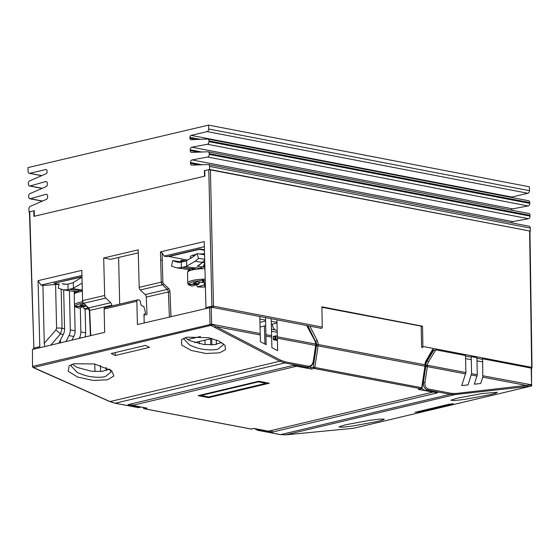 <?xml version="1.0" encoding="UTF-8"?>
<svg xmlns="http://www.w3.org/2000/svg" width="560" height="560" viewBox="0 0 560 560"><rect width="100%" height="100%" fill="white"/><g stroke="black" fill="none" stroke-linecap="round" stroke-linejoin="round"><path stroke-width="0.84" d="M194.663 342.587L199.304 341.481L199.353 343.77L199.311 341.481M210.735 344.883L210.595 338.8L210.728 344.883M277.207 332.318L271.53 331.24L271.369 324.359L276.997 323.022L272.363 324.121A5.677 3.92 -103.4 0 0 276.528 330.421L277.172 330.547M250.929 428.96A1.134 0.784 -79.2 0 0 251.146 429.058A1.134 0.784 -79.2 0 0 251.384 429.051L144.522 408.758L147.098 408.149L132.58 405.391L131.908 403.753M296.926 366.142L132.58 405.391M418.824 389.256A1.134 0.784 -103.4 0 1 418.607 389.361A1.134 0.784 -103.4 0 1 418.369 389.368L420.938 388.759L314.083 368.466L311.514 369.075L296.996 366.317M311.514 369.075A1.134 0.784 -103.4 0 1 310.681 367.815L310.653 366.506M418.369 389.368L432.887 392.126L268.471 431.193L253.953 428.435L251.384 429.051A1.134 0.784 76.6 0 0 251.622 429.044A1.134 0.784 76.6 0 0 251.832 428.939M260.057 327.047L264.383 326.018L264.95 344.085M205.051 344.631L204.946 340.144L211.82 338.506M216.391 344.4L216.293 339.941M198.142 395.661L258.804 381.248L269.283 383.236L208.628 397.649L198.142 395.661M187.579 339.577L200.466 336.511M259.952 322.378L265.594 321.034M199.304 341.481L204.946 340.144M264.383 326.018L265.699 325.703M216.377 343.679L215.754 344.505M321.881 307.272L421.148 326.123L421.624 347.179L422.618 347.368M266.063 382.627L266.077 383.313L208.607 396.963L208.628 397.649M81.648 277.046L55.762 282.877M204.442 250.292L199.458 249.333L168.952 256.508L187.775 260.127M77.924 291.76L76.643 291.515C75.698 291.501 76.076 291.746 77.784 292.257A16.457 3.514 178.7 0 0 74.522 293.86L74.592 293.356M84.035 303.912L79.982 305.074L85.575 305.921L75.677 306.362L74.529 305.305A16.457 3.514 -1.3 0 1 74.48 305.06L74.242 294.525A16.457 3.514 178.7 0 1 74.522 293.86L75.285 292.152L76.643 291.515M82.019 291.354A16.457 3.514 178.7 0 0 77.784 292.257L79.45 290.192L81.998 290.542M74.648 305.543L75.803 306.6L85.645 306.159L78.694 308.091C75.999 307.23 74.711 306.572 74.837 306.124M89.026 309.113L84.07 308.903L83.461 306.789M89.012 309.085A15.323 3.276 178.7 0 1 84.245 308.882L88.123 307.769M85.631 305.417L85.645 306.159M85.575 305.921L85.561 305.354M81.655 277.34L73.304 282.59L73.43 288.141L81.858 283.29M73.304 282.59A31.199 19.236 98.6 0 1 72.065 283.003L69.216 283.822A31.199 19.236 98.6 0 1 67.97 284.116L64.295 284.263L62.23 283.717L66.416 284.347M59.115 283.773L58.233 288.141L63.546 289.891L68.096 289.667A36.869 22.736 -81.4 0 0 69.342 289.366L78.827 290.5M73.906 291.221L73.402 291.165A36.869 22.736 -81.4 0 1 70.987 291.011L76.062 291.543M81.984 290.024L72.191 288.547A36.869 22.736 -81.4 0 0 73.43 288.141M81.018 290.297L81.004 289.877L80.157 290.122M72.191 288.547L69.342 289.366M67.97 284.116L68.096 289.667M194.467 254.954L194.257 255.675M193.2 255.115L192.808 255.549L194.929 254.842L194.257 255.913M205.345 287.028A15.323 3.276 178.7 0 1 197.526 286.874L204.281 284.935L205.373 287.049L197.358 286.888L196.749 284.774M204.89 267.295L202.384 266.896M202.181 266.917L201.082 268.744L195.811 267.54L193.886 269.584L191.156 268.786L193.907 269.521M204.925 268.611A16.457 3.514 178.7 0 0 201.082 268.744A16.457 3.514 178.7 0 0 193.886 269.584A16.457 3.514 178.7 0 0 189.007 271.012L190.463 268.954L191.156 268.786M187.866 283.605L187.768 283.052A16.457 3.514 -1.3 0 1 201.915 279.244L203.133 282.681L197.54 281.841L193.27 283.066L198.807 283.899L188.965 284.34L187.81 283.283A16.457 3.514 -1.3 0 1 187.768 283.052L187.53 272.517A16.457 3.514 178.7 0 1 189.007 271.012L188.293 270.438L189.126 270.249M187.929 283.521L189.084 284.578L198.975 284.137L191.982 286.083C189.294 285.229 187.999 284.564 188.111 284.095M203.756 281.645L203.105 281.575L201.915 279.244A16.457 3.514 -1.3 0 1 203.042 279.195A16.457 3.514 -1.3 0 1 205.205 279.146M205.289 282.324L204.253 282.618L203.042 279.195M204.281 284.935L204.253 283.822L205.387 286.048M204.708 282.492L204.736 283.689L204.253 283.822M198.786 283.038L199.43 282.891L198.779 282.793L198.807 283.899M198.954 283.031L198.975 284.137M199.416 282.121L199.43 282.891M205.331 283.78L204.736 283.689M203.105 281.575L203.133 282.681M196.938 253.631L193.515 256.543L186.592 260.575A31.199 19.236 98.6 0 1 185.346 260.995L182.504 261.814A31.199 19.236 98.6 0 1 181.251 262.108L177.576 262.255L172.641 260.603L171.521 266.126L176.834 267.883L181.377 267.659A36.869 22.736 -81.4 0 0 182.63 267.358L185.472 266.539A36.869 22.736 -81.4 0 0 186.718 266.126L195.146 261.282L198.569 258.37L196.938 253.631L203.924 254.681A1.134 0.7 -133.7 0 0 204.407 254.562A1.134 0.7 -133.7 0 0 204.547 254.289M198.569 258.37L204.68 259.287M200.97 263.837L197.582 266.231L202.097 266.91M197.582 266.231L202.797 262.241A1.134 0.7 -133.7 0 1 202.314 262.36L204.701 260.085M194.313 268.569L194.292 267.869L194.824 267.946M199.094 268.163L201.474 267.757M172.641 260.603L179.627 261.653A1.134 0.889 109.9 0 0 180.67 260.96A1.134 0.889 -70.1 0 1 181.72 260.26L184.478 260.673A1.134 0.889 -70.1 0 1 184.737 260.771M176.834 267.883L189.63 269.577M184.268 269.003A36.869 22.736 -81.4 0 0 186.683 269.157L187.194 269.213M193.935 269.416L191.443 268.681L194.292 267.869L185.472 266.539M186.592 260.575L186.718 266.126M181.251 262.108L181.377 267.659M202.916 266.917L204.673 263.529M181.72 260.26L184.933 261.492M204.834 265.083L203.413 266.805M345.513 424.795L369.663 420.322L379.925 419.09L384.307 419.146L382.851 420.021L377.713 421.428L352.415 426.062L342.293 427.21L338.912 426.916L345.513 424.795M457.576 398.104L482.125 393.547L497.287 392.294L495.894 393.183L490.56 394.653L464.317 399.448L454.006 400.589L450.863 400.218L457.576 398.104M465.892 372.568L465.5 355.516L435.834 349.881L428.491 361.816A7.378 5.096 76.6 0 0 427.483 365.274L465.892 372.568L461.748 385.595L468.055 384.895L471.59 373.646L471.205 356.594L476.91 357.679L477.295 374.731L474.355 384.195L480.662 383.495L482.79 377.167L482.608 358.764L531.517 368.151L531.566 384.825A1.134 0.819 84 0 1 530.964 386.127L455.406 394.513L450.24 394.317L427.392 389.984C424.529 388.99 423.199 386.386 423.402 382.172L425.782 366.401A4.543 3.136 -79.2 0 0 425.817 366.1L425.88 365.19A8.512 5.88 -103.4 0 1 427.042 361.2L433.93 350M258.909 429.38A6.811 4.704 76.6 0 0 260.008 429.758L272.307 432.096L271.838 430.395M419.034 411.908L415.023 412.321L449.344 404.166L453.348 403.746L419.034 411.908L419.02 411.376M349.335 428.687A1.134 0.854 -95.5 0 0 349.503 428.666L353.773 428.232L530.964 386.127A1.134 0.784 -103.4 0 0 531.027 386.12L353.843 428.225A1.134 0.784 76.6 0 0 353.906 428.204M465.682 373.919L427.364 366.639L424.984 382.41C424.718 385.945 425.768 388.129 428.148 388.955A1.134 0.784 100.8 0 1 427.392 389.984L425.222 390.495L437.521 392.833L272.307 432.096M425.222 390.495A6.811 4.704 -103.4 0 1 421.932 388.157M428.148 388.955L450.996 393.295L455.994 393.484L530.838 384.902A1.134 0.819 84 0 1 530.236 386.204M254.884 428.617L257.838 430.276L280.686 434.609L285.593 434.868L349.503 428.666M425.88 365.19L427.483 365.274L427.413 366.261L425.292 366.226M353.619 428.253A1.134 0.819 -96 0 0 353.696 428.246L353.696 428.246A1.134 0.819 -96 0 0 353.773 428.232A1.134 0.784 76.6 0 0 353.843 428.225A1.134 1.134 0 0 1 353.696 428.246L352.975 428.323A1.134 0.819 -96 0 0 353.045 428.309M352.898 428.33A1.134 0.819 -96 0 0 352.975 428.323L285.509 434.882A1.134 0.854 -95.5 0 0 285.593 434.868L455.406 394.513A1.134 0.777 83.7 0 0 455.994 393.484M424.984 382.41L422.87 382.298M482.79 377.167L527.093 385.574A1.134 0.777 83.7 0 1 526.505 386.61M219.506 352.821L205.982 353.493L191.247 350.476L181.713 345.1L181.454 339.689L186.858 337.176L208.502 337.701L218.799 340.984L225.008 345.324L225.428 349.727L219.506 352.821M183.75 338.205L183.687 338.849L189.658 345.072C195.16 347.522 199.878 348.95 203.805 349.349C209.531 350.105 214.214 350.049 217.847 349.174L223.559 344.652L223.398 343.735M107.443 379.792L93.072 380.436L77.616 377.076L68.236 371.273L69.237 365.715L74.011 363.769L94.367 363.944L111.671 370.685L113.876 376.026L107.443 379.792M71.575 364.511L71.162 366.058L77.133 372.365C82.635 374.857 87.353 376.306 91.28 376.726C97.013 377.503 101.689 377.454 105.322 376.586L111.034 372.029L109.942 369.411M221.711 342.538L214.186 344.701L203.833 344.491L189.553 340.634L185.087 337.68M72.359 364.231L77.014 367.374L91.595 371.273L102.081 371.399L109.431 369.096M144.186 322.931L143.983 314.202L145.649 313.131L143.801 306.439L142.996 306.285A3.402 2.352 -103.4 0 1 140.504 302.505A2.268 1.568 76.6 0 0 138.838 299.985L138.033 299.831A1.701 1.176 76.6 0 0 137.676 299.838A1.701 1.176 76.6 0 0 136.857 301.266L137.403 324.548L211.239 307.342L211.631 324.184L260.204 333.564L260.4 341.719L266.147 344.701L265.51 317.618M265.909 334.642L271.614 335.72L271.894 347.683L277.641 350.665L276.92 319.809M32.445 349.489L32.508 366.506L32.445 349.489L104.678 332.325L104.132 309.043A1.701 1.176 -103.4 0 1 104.951 307.615L137.676 299.838M260.204 333.564L259.812 316.519M271.614 335.72L271.215 318.71M276.976 322.357L271.278 321.258L271.894 347.69M265.573 320.159L259.868 319.067L260.4 341.726M305.466 367.752L309.099 367.199L306.887 367.724A6.811 4.704 -103.4 0 1 305.466 367.752L293.167 365.435L127.953 404.691L140.252 407.015A6.811 4.704 76.6 0 0 141.316 407.05M145.516 345.401L149.576 347.347L115.255 355.502L111.195 353.556L145.516 345.401M38.017 369.628A1.134 0.672 -66.1 0 1 37.702 369.614L33.887 367.857A1.134 0.714 -64.4 0 0 34.237 367.885L110.033 401.562L115.234 403.221L138.082 407.533L141.365 407.057M211.421 325.78A1.134 0.714 115.6 0 0 212.366 324.534L215.936 326.599A1.134 0.756 117.4 0 1 215.012 327.565L210.686 325.423L33.502 367.535L34.237 367.885M100.639 371.532L100.499 365.393M106.295 370.566L106.225 367.444M94.962 371.56L94.787 364.028M260.239 334.964L215.936 326.599L280.77 360.241L285.544 361.9L308.392 366.212C310.877 366.303 312.508 364.63 313.292 361.193L313.635 361.277L316.05 344.12L314.748 339.822L307.125 325.619M115.255 355.502L115.185 352.604M313.292 361.193L315.658 345.422A5.677 3.92 -79.3 0 0 315.707 345.044L316.05 344.12M308.392 366.212A1.134 0.784 100.7 0 1 307.636 367.234L284.788 362.922L279.846 361.207L215.012 327.565M33.887 367.857L33.152 367.5A1.134 0.714 -64.4 0 0 33.502 367.535A1.134 0.784 76.6 0 1 32.837 366.324L211.631 324.184A1.134 0.714 115.6 0 1 210.686 325.423A1.134 0.784 -103.4 0 1 210.028 324.219L209.636 307.384M275.555 335.923L273.455 336.427L273.532 339.752L273.518 339.024L275.114 338.646L275.926 339.185L273.532 339.752L277.403 340.48M275.114 338.646L275.058 336.427L275.849 335.853L275.926 339.185L277.375 339.458M273.357 336.42L275.716 335.86L277.298 336.133M258.405 381.339L258.412 381.857L200.949 395.514L200.935 394.996M266.077 383.313L258.412 381.857M208.607 396.963L200.949 395.514M528.598 213.458A2.268 1.575 100.9 0 1 528.85 213.479A2.268 1.575 100.9 0 1 530.033 215.327L530.047 216.097A2.268 1.575 100.9 0 1 528.437 218.708L512.876 221.613A2.268 1.575 -79.1 0 0 511.546 222.845M530.033 215.327L209.258 153.643L209.272 154.413L530.047 216.097M42.322 201.145L29.841 198.744A2.268 1.575 -79.1 0 1 28.665 196.896L28.644 196.126A2.268 1.575 -79.1 0 1 29.981 193.606L46.011 186.676A2.268 1.575 100.9 0 0 47.341 184.156L47.32 183.393A2.268 1.575 100.9 0 0 46.144 181.538A2.268 1.575 100.9 0 0 45.612 181.566L30.086 185.969L42.238 188.307M42.028 188.398L29.554 185.997A2.268 1.575 -79.1 0 1 28.378 184.149L28.357 183.379A2.268 1.575 -79.1 0 1 29.687 180.859L46.06 173.782A1.701 1.183 100.9 0 0 47.061 171.892L47.04 170.919A1.701 1.183 100.9 0 0 46.158 169.533A1.701 1.183 100.9 0 0 45.801 169.54L29.743 173.313L41.783 175.63M41.615 175.7L29.267 173.327A2.268 1.575 -79.1 0 1 28.091 171.479L28 167.594L208.607 125.118L208.698 128.996L529.473 190.68A2.268 1.575 100.9 0 1 527.912 193.277L511.861 197.05A1.701 1.183 -79.1 0 0 511.273 197.407M528.311 200.711A2.268 1.575 100.9 0 1 528.563 200.732A2.268 1.575 100.9 0 1 529.739 202.58L529.76 203.35A2.268 1.575 100.9 0 1 528.15 205.954L512.589 208.866A2.268 1.575 -79.1 0 0 511.252 210.091M529.739 202.58L208.971 140.896L208.985 141.666L529.76 203.35M528.885 226.205A2.268 1.575 100.9 0 1 529.144 226.226A2.268 1.575 100.9 0 1 530.32 228.074L530.39 231.14L208.992 169.603M530.32 228.074L209.545 166.397L209.615 169.456M29.414 212.016L29.008 211.932L28.938 208.873A2.268 1.575 -79.1 0 1 30.268 206.353L46.298 199.423A2.268 1.575 100.9 0 0 47.628 196.903L47.614 196.14A2.268 1.575 100.9 0 0 46.438 194.285A2.268 1.575 100.9 0 0 45.899 194.313L30.38 198.716L42.525 201.054M529.473 190.68L529.382 186.802L208.607 125.118M34.23 210.889L33.782 210.805L33.929 216.349L204.904 176.134L204.757 170.59L204.4 170.681L204.526 176.225L34.349 216.251L34.223 210.707L33.803 210.805M530.39 231.14L529.942 231.245M29.267 173.327A2.268 1.575 -79.1 0 0 29.743 173.313M29.554 185.997A2.268 1.575 -79.1 0 0 30.086 185.969M29.841 198.744A2.268 1.575 -79.1 0 0 30.38 198.716M29.582 211.799L29.008 211.932M209.545 166.397A2.268 1.575 -79.1 0 0 208.369 164.542A2.268 1.575 -79.1 0 0 208.117 164.521L191.94 165.172A2.268 1.575 100.9 0 1 191.688 165.151A2.268 1.575 100.9 0 1 190.512 163.303L198.807 164.899M202.097 164.766L190.491 162.533L190.512 163.303M190.491 162.533A2.268 1.575 100.9 0 1 192.108 159.929L512.876 221.613M528.437 218.708L207.662 157.024L192.108 159.929M207.662 157.024A2.268 1.575 -79.1 0 0 209.272 154.413M209.258 153.643A2.268 1.575 -79.1 0 0 208.082 151.795A2.268 1.575 -79.1 0 0 207.823 151.774L191.653 152.425A2.268 1.575 100.9 0 1 191.401 152.404A2.268 1.575 100.9 0 1 190.225 150.556L198.52 152.145M201.81 152.019L190.204 149.786L190.225 150.556M190.204 149.786A2.268 1.575 100.9 0 1 191.814 147.182L512.589 208.866M528.15 205.954L207.375 144.27L191.814 147.182M207.375 144.27A2.268 1.575 -79.1 0 0 208.985 141.666M208.971 140.896A2.268 1.575 -79.1 0 0 207.788 139.048A2.268 1.575 -79.1 0 0 207.536 139.027L191.016 139.692A1.701 1.183 100.9 0 1 190.827 139.678A1.701 1.183 100.9 0 1 189.945 138.285L196.168 139.482M200.333 139.314L189.924 137.312L189.945 138.285M189.924 137.312A1.701 1.183 100.9 0 1 191.086 135.366L511.861 197.05M527.912 193.277L207.144 131.593L191.086 135.366M207.144 131.593A2.268 1.575 -79.1 0 0 208.698 128.996M204.764 170.751L204.4 170.681M33.782 210.805L29.743 211.75L33.873 348.075L39.802 346.682A1.134 0.777 76.8 0 0 40.166 347.655M81.613 275.541L40.978 285.096L38.052 280.672L39.802 346.682M38.052 280.672L81.802 270.382L82.6 300.657L104.678 295.463A2.835 1.946 76.8 0 0 105.763 298.074L83.685 303.261L88.599 307.902L110.67 302.708L105.763 298.074M169.414 316.939L168.35 291.942L146.272 297.129A2.835 1.946 76.8 0 0 145.187 294.588L167.265 289.394L162.351 284.76L140.28 289.954A2.835 1.946 -103.2 0 1 139.195 287.35L138.201 249.865L103.684 257.985L104.678 295.463M204.351 246.673L164.192 256.116L162.127 252.994L160.496 251.93L160.685 260.204L160.468 251.881L204.211 241.591L205.961 307.601L211.883 306.208L208.789 169.638L204.757 170.59M482.685 361.907L476.98 360.815M471.275 359.716L465.57 358.617M103.684 257.985L110.684 259.329L138.278 252.84M59.017 284.277L53.942 283.304L81.641 276.787M79.177 338.38L79.576 337.61A8.512 5.908 -79.1 0 0 80.864 331.933L85.673 332.857L85.134 308.98M61.173 289.268L62.062 328.314L64.554 328.797L63.672 289.912M65.975 341.516L69.02 335.573A8.512 5.908 -79.1 0 0 70.301 329.903L69.419 290.773M70.301 329.903L75.117 330.827L74.543 305.487M74.277 293.986L74.221 291.27M80.864 331.933L80.311 307.692M164.192 256.116L167.125 256.683L200.039 248.941L204.428 249.788M144.011 315.168L147.014 314.461L146.272 297.129M110.67 302.708A2.835 1.946 -103.2 0 1 111.755 305.249L89.684 310.443L90.755 335.629M111.79 305.991L111.755 305.249M119.686 304.115L118.622 257.46M140.28 289.954L145.187 294.588M208.789 169.638L210.399 169.603L213.493 306.173L322.259 327.089A1.134 0.791 100.9 0 1 321.482 328.377L212.716 307.461L211.246 307.804M422.121 347.732A1.134 0.791 -79.1 0 0 422.898 346.437L531.671 367.353L529.606 230.986L210.399 169.603M206.101 308.217A1.134 0.777 -103.2 0 1 205.961 307.601M60.508 342.818L60.445 339.99M44.779 346.556L44.247 343.336L42.931 285.474L55.594 284.48A5.677 1.211 -1.3 0 1 58.982 284.438M40.978 285.096L42.931 285.474M422.898 346.437L422.52 326.186L321.874 306.831L322.259 327.089M64.554 328.797A8.512 5.908 100.9 0 1 63.273 334.474L58.786 343.224M75.117 330.827A8.512 5.908 100.9 0 1 73.829 336.504L71.995 340.088M85.673 332.857A8.512 5.908 100.9 0 1 85.036 336.987M421.155 326.508L422.52 326.186M211.638 338.548L211.939 344.855M44.247 343.336L55.881 329.959L56.581 328.118A5.677 1.211 -1.3 0 1 62.062 328.314L60.501 333.942L50.764 345.135M55.881 329.959L60.501 333.942L63.273 334.474M81.802 270.445L82.6 300.657A2.835 1.946 76.8 0 0 83.685 303.261A1.134 0.574 -46.7 0 1 83.279 303.198L82.271 300.839M315.364 341.194L307.916 325.934M310.681 367.815L313.25 367.206L316.505 345.653A4.543 3.136 -79.2 0 0 316.575 344.582L316.071 344.701M309.827 326.137L317.128 340.389A6.811 4.704 -103.4 0 1 318.178 344.519L425.033 364.805A6.811 4.704 -103.4 0 1 425.908 361.039L432.712 349.286M418.607 389.361L421.176 388.752A1.134 0.784 76.6 0 1 420.938 388.759A1.134 0.784 -79.2 0 0 421.694 387.73L422.037 387.814L425.285 366.268L318.087 345.891L314.839 367.444L421.694 387.73L424.949 366.184A5.677 3.92 -79.2 0 0 425.033 364.84L425.369 364.987L426.09 361.802L433.195 349.538M314.839 367.444A1.134 0.784 100.8 0 1 314.083 368.466A1.134 0.784 -103.4 0 1 313.25 367.206L314.839 367.444M143.696 407.505A1.134 0.784 -103.4 0 0 144.522 408.758A1.134 0.784 100.8 0 1 144.291 408.765L251.146 429.058A1.134 1.134 0 0 0 251.622 429.044L254.072 428.463M316.505 345.653L318.087 345.891A5.677 3.92 100.8 0 0 318.178 344.554L316.575 344.561A5.677 3.92 76.6 0 0 315.7 341.117L317.128 340.389M143.29 407.428L143.388 407.883A1.134 0.427 -12 0 1 143.689 407.498M318.178 344.554L316.575 344.582M425.908 361.039A1.134 0.665 30.1 0 1 426.09 361.802M191.492 258.097A13.335 2.849 -1.3 0 1 194.229 254.849A13.335 2.849 -1.3 0 1 195.902 254.513M199.619 254.037A13.335 2.849 -1.3 0 1 204.533 253.799M74.585 305.634L74.48 305.06A16.457 3.514 -1.3 0 1 82.446 301.854M83.216 303.135A15.323 3.276 178.7 0 0 75.677 306.362M75.803 306.6A15.323 3.276 178.7 0 0 78.939 308.084M74.648 291.333L75.852 291.683A36.869 22.736 98.6 0 1 74.711 291.34M189.084 284.578A15.323 3.276 178.7 0 0 192.227 286.076M202.062 280.588A15.323 3.276 178.7 0 0 188.965 284.34M205.24 280.497A15.323 3.276 178.7 0 0 203.189 280.539M204.862 266.203A36.869 22.736 98.6 0 1 203.553 267.001M197.295 266.112A36.869 22.736 -81.4 0 0 202.314 262.36L195.146 261.282M187.936 269.325L189.49 269.752A36.869 22.736 98.6 0 1 187.999 269.332M182.63 267.358L191.443 268.681M175.518 261.709L179.704 262.339M181.02 262.157L179.627 261.653M204.064 261.037L204.729 261.135M204.778 262.871L202.496 262.528M180.67 260.96L182.805 261.73A1.134 0.889 109.9 0 1 183.855 261.03L184.751 261.17M185.36 260.995L184.478 260.673M204.547 254.114L203.945 254.688M471.59 373.646L477.295 374.731M260.008 429.758L257.838 430.276A1.134 0.784 -79.2 0 1 257.6 430.283L280.448 434.616A1.134 0.784 -79.2 0 0 280.686 434.609L450.24 394.317A1.134 0.784 100.8 0 0 450.996 393.295M426.342 361.368L427.042 361.2A1.134 0.672 -148.4 0 1 428.491 361.816M483 375.816L531.566 384.825L531.181 367.983M477.085 376.082L471.38 374.997M427.413 366.261A5.677 3.92 100.8 0 1 427.364 366.639L425.782 366.401M280.231 434.525A1.134 0.784 -79.2 0 0 280.448 434.616L285.509 434.882M257.32 430.143A1.134 0.784 -79.2 0 0 257.6 430.283L254.45 428.533M277.312 336.791L315.721 344.043A7.378 5.096 76.6 0 0 314.545 340.172L306.691 325.535M114.765 403.123A1.134 0.784 -79.3 0 0 114.996 403.221L109.711 401.548A1.134 0.672 -66.1 0 0 110.033 401.562L279.846 361.207A1.134 0.756 117.4 0 0 280.77 360.241M285.544 361.9A1.134 0.784 100.7 0 1 284.788 362.922L115.234 403.221A1.134 0.784 -79.3 0 1 114.996 403.221L137.844 407.54A1.134 0.784 -79.3 0 0 138.082 407.533L140.252 407.015M136.857 301.266L104.132 309.043M316.001 345.506L277.347 338.191M271.642 337.113L265.944 336.035M314.545 340.172L314.748 339.822M137.627 407.442A1.134 0.784 -79.3 0 0 137.844 407.54L139.454 407.512M277.165 330.274L276.528 330.421M275.058 336.427L273.462 336.812M46.487 169.673L45.801 169.54M46.634 181.762L45.612 181.566M46.921 194.509L45.899 194.313M139.195 287.35L161.266 282.156L160.685 260.204L162.288 260.169L162.869 282.114A1.701 1.169 76.8 0 0 163.52 283.682L168.434 288.316A3.969 2.73 -103.2 0 1 169.953 291.872L171.003 316.561M162.127 252.994L162.288 260.169M482.622 359.366L476.924 358.267M471.219 357.175L465.514 356.076M435.568 350.315L432.467 349.72M81.158 337.911L79.576 337.61M73.829 336.504L69.02 335.573M56.581 328.118L55.594 284.48M29.414 211.932L33.873 348.075A1.134 0.777 76.8 0 0 34.251 349.055M212.716 307.461A1.134 0.777 -103.2 0 1 211.883 306.208L213.493 306.173A1.134 0.791 -79.1 0 1 212.716 307.461M88.599 307.902A2.835 1.946 -103.2 0 1 89.684 310.443L89.348 310.611L88.186 307.832A1.134 0.574 -46.7 0 0 88.599 307.902M163.52 283.682A1.134 0.574 -46.7 0 1 162.351 284.76A2.835 1.946 -103.2 0 1 161.266 282.156L162.869 282.114M169.953 291.872L168.35 291.942A2.835 1.946 76.8 0 0 167.265 289.394A1.134 0.574 -46.7 0 0 168.434 288.316M531.524 368.459A1.134 1.134 0 0 0 532 367.521L531.671 367.353A1.134 0.791 100.9 0 1 531.496 368.102M143.388 407.883A1.134 1.134 0 0 0 144.291 408.765M421.176 388.752A1.134 1.134 0 0 0 422.037 387.814M425.285 366.268L425.369 365.001M275.261 329.91L271.481 329.196M194.929 254.842L195.72 254.667M199.976 254.086L204.463 253.883M74.242 294.525L74.382 293.566M70.987 291.011L63.546 289.891M187.53 272.517L188.293 270.438M202.797 262.241L204.708 260.414M204.533 253.806L203.658 254.646M185.381 260.988L184.611 260.708M531.027 386.12A1.134 1.134 0 0 0 531.902 384.986M309.099 367.199C309.729 368.179 314.356 362.656 313.635 361.277M37.702 369.614L109.711 401.548M32.508 366.506A1.134 1.134 0 0 0 33.152 367.5M273.294 336.504L273.364 339.507M528.563 200.732L207.788 139.048M528.85 213.479L208.082 151.795M529.144 226.226L208.369 164.542M90.419 335.713L89.348 310.611M88.186 307.832L83.279 303.198M532 367.521L529.942 231.154M33.544 348.257A1.134 1.134 0 0 0 33.985 349.125"/></g></svg>
